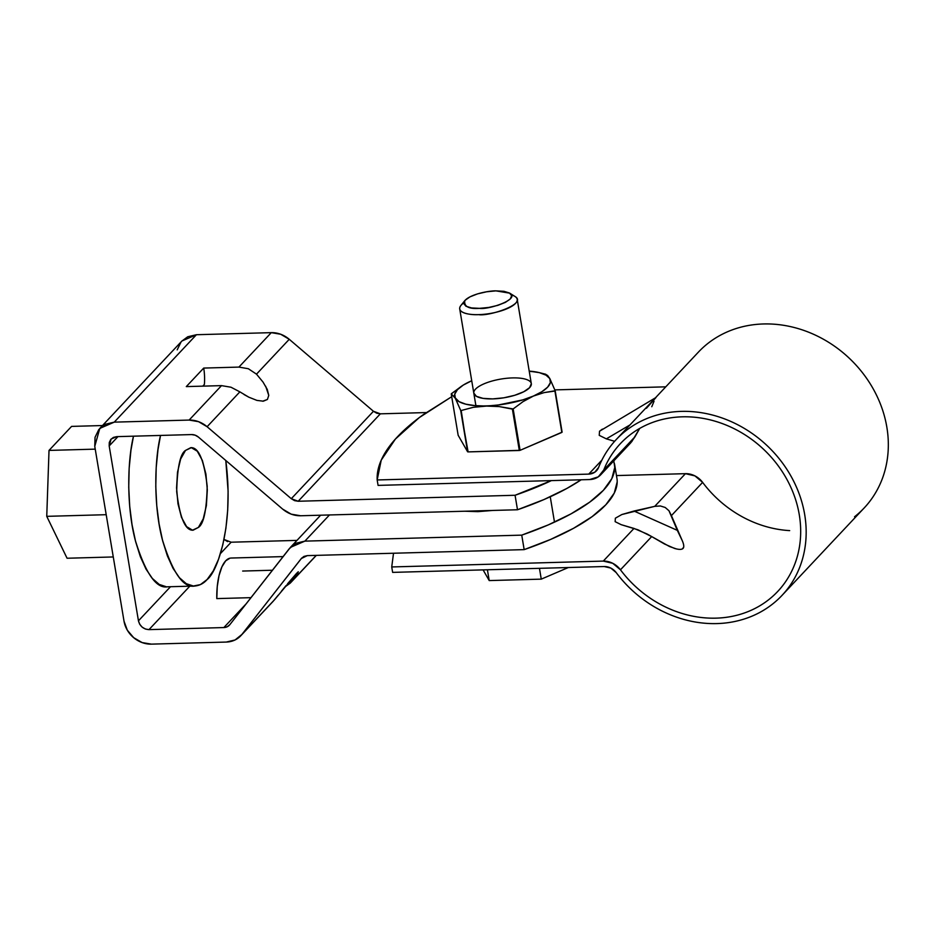 <?xml version="1.0" encoding="UTF-8"?>
<svg xmlns="http://www.w3.org/2000/svg" width="935" height="935" viewBox="0 0 935 935"><rect width="100%" height="100%" fill="white"/><g stroke="black" fill="none" stroke-linecap="round" stroke-linejoin="round"><path stroke-width="1.4" d="M676.321 548.903L669.507 546.519L647.125 534.014L633.988 528.427L603.285 561.093A19.436 16.9 43.2 0 1 620.466 569.801L651.695 536.585L664.493 543.995L674.544 548.424C678.939 549.71 681.779 549.71 683.053 548.413C684.233 547.139 683.941 544.486 682.164 540.442L671.412 515.606L702.629 482.378L694.904 475.88L685.437 473.671L654.734 506.349L621.857 514.53L615.37 518.189L615.137 521.672L621.179 524.675L633.988 528.427L603.285 561.093L391.73 566.949L393.518 553.24L391.73 566.949L392.642 572.384L604.185 566.54A13.604 11.828 43.2 0 1 616.223 572.629C623.692 582.634 632.446 591.387 642.462 598.891C652.478 606.406 663.231 612.273 674.731 616.492C686.22 620.711 697.849 623.061 709.595 623.54C721.341 624.019 732.596 622.605 743.348 619.286C754.101 615.978 763.778 610.952 772.38 604.197C780.994 597.453 788.065 589.342 793.616 579.864C799.156 570.397 802.885 560.077 804.778 548.892C806.671 537.707 806.636 526.276 804.684 514.566C802.721 502.866 798.946 491.529 793.336 480.555C787.737 469.592 780.608 459.564 771.959 450.483C763.311 441.402 753.598 433.758 742.822 427.54C732.047 421.334 720.78 416.881 709.022 414.193C697.265 411.493 685.647 410.71 674.17 411.832C662.693 412.954 651.952 415.923 641.971 420.738C631.99 425.554 623.283 431.958 615.861 439.953C608.44 447.935 602.689 457.098 598.622 467.418A13.604 11.828 43.2 0 1 596.483 470.772A13.604 11.828 43.2 0 1 588.723 474.115L601.86 460.137L588.723 474.115L377.167 479.959L588.723 474.115L594.777 472.222L598.622 467.418A113.766 98.923 43.2 0 1 621.202 434.67A113.766 98.923 43.2 0 1 772.158 450.682A113.766 98.923 43.2 0 1 777.733 599.639A113.766 98.923 43.2 0 1 616.223 572.629L610.812 568.071L604.185 566.54L392.642 572.384L391.73 566.949L603.285 561.093L612.741 563.302L620.466 569.801L651.695 536.585L637.962 529.794L621.179 524.675L615.137 521.672L615.37 518.189L621.857 514.53L633.988 511.036L677.314 530.355L682.164 540.442M600.761 474.735L630.728 442.851L634.982 436.762L603.765 469.978A19.436 16.9 43.2 0 1 600.714 474.781A19.436 16.9 43.2 0 1 589.634 479.55L598.283 476.85L603.765 469.978C607.633 460.195 613.079 451.5 620.127 443.915C627.163 436.341 635.426 430.264 644.893 425.694C654.371 421.124 664.551 418.319 675.444 417.244C686.337 416.18 697.358 416.928 708.52 419.476C719.669 422.036 730.352 426.255 740.578 432.157C750.805 438.048 760.026 445.305 768.231 453.919C776.436 462.533 783.203 472.046 788.509 482.448C793.827 492.862 797.415 503.614 799.273 514.717C801.131 525.821 801.155 536.678 799.367 547.279C797.567 557.891 794.037 567.685 788.766 576.673C783.507 585.661 776.798 593.351 768.628 599.756C760.459 606.16 751.284 610.929 741.081 614.073C730.878 617.217 720.207 618.561 709.057 618.105C697.907 617.649 686.886 615.417 675.982 611.42C665.065 607.411 654.862 601.848 645.36 594.718C635.858 587.601 627.56 579.291 620.466 569.801A107.934 93.851 43.2 0 0 773.712 595.42A107.934 93.851 43.2 0 0 768.406 454.106A107.934 93.851 43.2 0 0 625.199 438.912A107.934 93.851 43.2 0 0 603.765 469.978L634.982 436.762L639.704 428.429L631.686 441.764M378.079 485.394L589.634 479.55L378.079 485.394L377.167 479.959L378.079 485.394M616.469 475.576L685.437 473.671L616.469 475.576M665.767 386.833L554.864 389.895L665.767 386.833M451.71 396.709L423.578 414.45C413.176 421.895 404.458 429.352 397.445 436.82C390.421 444.3 385.208 451.652 381.796 458.91C378.394 466.156 376.852 473.168 377.167 479.959L381.223 460.16L395.4 439.053L419.301 417.583L451.71 396.709M655.914 397.527L599.522 431.245L599.241 435.348L606.347 438.866L614.634 441.297L606.347 438.866L599.241 435.348L599.522 431.245L602.374 429.118M854.543 516.774C863.145 510.031 870.228 501.92 875.768 492.441C881.319 482.974 885.036 472.654 886.929 461.469C888.834 450.284 888.799 438.854 886.836 427.143C884.884 415.444 881.097 404.107 875.499 393.144C869.901 382.17 862.771 372.142 854.122 363.06C845.474 353.979 835.761 346.336 824.974 340.118C814.198 333.912 802.931 329.459 791.185 326.771C779.428 324.071 767.81 323.288 756.322 324.41C744.844 325.532 734.115 328.501 724.134 333.316C714.141 338.131 705.446 344.536 698.013 352.53M702.629 482.378A19.436 16.9 -136.8 0 0 685.437 473.671L654.734 506.349L660.344 505.964L665.206 507.471L668.981 510.755L671.412 515.606L702.629 482.378A107.934 93.851 -136.8 0 0 789.678 530.612M859.896 512.216A113.766 98.923 -136.8 0 0 854.309 363.259A113.766 98.923 -136.8 0 0 703.365 347.247M683.684 547.174L682.316 548.938M633.988 511.036L654.734 506.349L660.344 505.964L665.206 507.471L668.981 510.755L677.314 530.355L633.988 511.036M654.033 401.255L651.777 406.725M606.347 438.866L629.991 424.911L606.347 438.866M646.424 408.279L655.973 397.539M487.404 569.766L489.215 580.577L541.26 579.139L568.351 567.522L541.26 579.139L539.46 568.328L541.26 579.139L489.215 580.577L487.404 569.766M483.091 569.883L489.215 580.577L483.091 569.883M511.445 294.934A29.149 9.479 170.5 0 1 517.23 300.123A29.149 9.479 170.5 0 1 478.603 314.639A29.149 9.479 170.5 0 1 459.681 308.164A29.149 9.479 170.5 0 1 463.725 302.928M479.48 308.351L471.485 307.931L465.946 306.236L463.725 303.536L465.162 300.24L470.013 296.839L477.575 293.87L486.667 291.778L495.912 290.867L503.918 291.299L509.446 292.994L511.667 295.694L510.241 298.99L505.379 302.379L497.829 305.359L488.736 307.451L479.48 308.351C468.856 309.134 463.947 306.587 464.753 300.696C470.445 294.022 489.566 290.645 495.912 290.867L509.739 293.169C520.596 299.282 488.152 309.941 479.48 308.351M509.739 293.169L514.904 296.407C527.924 303.746 489.005 316.544 478.603 314.639C470.515 315.2 455.287 312.874 460.932 305.441L464.753 300.696M539.472 372.679A48.573 15.801 170.5 0 0 529.222 371.125L539.331 372.644L546.052 375.169L549.815 378.582A48.573 15.801 170.5 0 1 533.382 396.066A48.573 15.801 170.5 0 1 486.13 405.895A48.573 15.801 170.5 0 1 455.298 398.228L460.675 410.395A55.866 18.174 -9.5 0 0 461.177 410.523L473.32 407.309L486.13 405.895L499.197 406.585L512.38 409.109A55.866 18.174 -9.5 0 0 513.151 408.946L523.016 401.641L533.382 396.066L544.112 392.606L554.923 391.04A55.866 18.174 -9.5 0 0 555.191 390.76L549.815 378.582L545.748 374.269A55.866 18.174 -9.5 0 0 545.666 374.245L539.472 372.679A48.573 15.801 170.5 0 1 549.815 378.582L547.606 375.473L545.245 374.14M462.533 385.559L451.511 393.623A55.866 18.174 -9.5 0 0 451.243 393.904L459.062 401.653L465.782 404.177L475.015 405.615L499.197 406.585L513.151 408.946L520.082 450.331L513.151 408.946L523.016 401.641L533.382 396.066L544.112 392.606L555.191 390.76L562.11 432.134L555.191 390.76L549.815 378.582L550.353 382.684L547.641 387.16L541.844 391.73L533.382 396.066L522.817 399.888L498.355 404.972L473.32 407.309L461.177 410.523L467.605 451.78A55.866 18.174 -9.5 0 0 468.108 451.897L519.311 450.483A55.866 18.174 -9.5 0 0 520.082 450.331L468.108 451.897L460.675 410.395L467.605 451.78L458.162 435.289L467.605 451.78L460.675 410.395L455.298 398.228L454.761 394.138L457.472 389.65L463.269 385.08L471.731 380.744M512.38 409.109L519.311 450.483L512.38 409.109M554.923 391.04L561.841 432.426A55.866 18.174 -9.5 0 0 562.11 432.134L520.082 450.331L561.841 432.426L554.923 391.04M473.8 393.109L476.464 396.358L483.103 398.38L492.698 398.894L503.801 397.819L514.706 395.295L523.775 391.73L529.607 387.663L531.314 383.701M461.352 386.33L451.243 393.904L458.162 435.289L451.243 393.904L455.298 398.228A48.573 15.801 170.5 0 1 462.416 385.629A48.573 15.801 170.5 0 1 471.392 380.896M492.698 398.894A29.149 9.479 170.5 0 1 474.84 395.131A29.149 9.479 170.5 0 1 482.986 384.285A29.149 9.479 170.5 0 1 512.415 377.915A29.149 9.479 170.5 0 1 529.993 387.23A29.149 9.479 170.5 0 1 492.698 398.894M532.062 371.616L529.245 371.3M320.647 515.197L290.411 547.384L304.868 541.131L329.459 514.963L304.868 541.131L521.742 535.136L524.161 549.628L307.299 555.624L303.91 556.43L301.304 558.534L241.873 634.491L235.071 639.961L226.282 642.064L151.412 644.133L142.132 642.579L133.682 637.682L127.312 630.19L124.028 621.214L94.762 446.346L95.043 437.288L98.841 429.504L105.585 424.186L114.257 422.141L189.127 420.072L198.547 421.673L207.102 426.722L291.288 498.706L294.583 500.646L298.195 501.253L515.068 495.269L517.499 509.762L300.626 515.758L291.206 514.157L282.65 509.108L198.465 437.124L195.181 435.184L191.558 434.576L116.688 436.645L113.357 437.428L110.751 439.473L109.29 442.465L109.185 445.948L138.45 620.817L139.712 624.264L142.167 627.151L145.416 629.033L148.981 629.629L223.851 627.56L227.24 626.754L229.846 624.65L289.277 548.693L296.079 543.223L304.868 541.131L521.742 535.136L548.237 524.921L571.11 513.818L589.681 502.165L603.391 490.302L611.841 478.58L614.774 467.36L613.792 460.873M177.194 349.865L180.993 342.081M181.811 341.135L187.748 336.764L196.42 334.718L271.29 332.65L280.699 334.251L289.254 339.3L373.451 411.283L376.735 413.223L380.358 413.831L426.243 412.569L380.358 413.831L298.195 501.253L515.068 495.269L551.381 480.613A190.53 61.99 170.5 0 1 515.068 495.269L517.499 509.762L300.626 515.758C294.069 515.828 288.073 513.607 282.65 509.108L198.465 437.124A9.712 8.45 43.2 0 0 191.558 434.576L116.688 436.645L111.125 439.053L109.185 445.948L138.45 620.817L170.509 586.712L138.45 620.817C139.934 626.275 143.452 629.208 148.981 629.629L189.828 586.175L148.981 629.629L223.851 627.56L246.057 603.928L223.851 627.56A9.712 8.45 43.2 0 0 229.402 625.164L229.484 625.083M231.144 542.207L296.979 540.395L231.144 542.207L220.426 553.602L231.144 542.207L223.991 539.448L227.602 541.622M117.974 436.61L109.185 445.948L117.974 436.61M301.736 558.031L241.873 634.491A25.257 21.961 43.2 0 1 240.716 635.823A25.257 21.961 43.2 0 1 226.282 642.064L151.412 644.133A25.257 21.961 43.2 0 1 124.028 621.214L94.762 446.346L99.8 428.405L114.257 422.141L189.127 420.072L221.501 385.629L186.299 386.599L203.713 368.074L238.916 367.093L248.336 368.729L256.494 374.152L289.254 339.3A25.257 21.961 -136.8 0 0 271.29 332.65L238.916 367.093L271.29 332.65L196.42 334.718L114.257 422.141L196.42 334.718L181.951 340.983L99.8 428.405M290.411 547.384L229.846 624.65A9.712 8.45 43.2 0 1 229.402 625.164M316.217 555.378L290.271 583.101L284.906 586.981L291.264 581.932L316.217 555.378M242.668 571.051L272.424 570.233M250.977 597.652L216.791 598.599L250.977 597.652M274.61 599.662L241.873 634.491L274.633 599.627L296.524 573.424L298.288 571.764L297.938 572.734L291.264 581.932L297.938 572.734M230.068 558.148L225.709 560.813L221.922 566.832L219.012 575.679L217.259 586.584L216.791 598.599A41.292 15.346 88.4 0 1 230.407 558.101M273.055 601.415L278.209 595.174M281.318 591.341L285.97 585.684M287.594 583.732L296.524 573.424M492.675 510.452L477.949 511.644L464.753 511.223M617.193 481.852L614.26 493.084L605.822 504.795L592.1 516.658L573.541 528.31L550.657 539.413L524.161 549.628L307.299 555.624L301.304 558.534M614.587 464.403A190.53 61.99 170.5 0 1 521.742 535.136L524.161 549.628A190.53 61.99 -9.5 0 0 617.018 478.907M204.379 384.449L202.778 386.143L204.379 384.449A25.748 9.572 88.4 0 0 203.713 368.074L238.916 367.093L248.336 368.729L256.494 374.152L263.027 382.076L267.258 389.404L268.766 395.4L267.422 399.455L263.331 401.185L256.926 400.402L248.827 397.188L239.863 391.858L207.102 426.722L291.288 498.706L373.451 411.283L289.254 339.3L256.494 374.152L263.027 382.076M265.68 386.248L268.766 395.4L267.422 399.455L262.63 401.22M239.863 391.858L230.98 387.219L221.501 385.629L189.127 420.072A25.257 21.961 43.2 0 1 207.102 426.722L239.863 391.858L230.98 387.219L221.501 385.629L186.299 386.599L203.713 368.074M263.331 401.185L256.88 400.39M248.827 397.188L244.012 394.523M581.161 479.784L566.867 488.444L543.995 499.547L517.499 509.762A190.53 61.99 -9.5 0 0 581.161 479.784M298.195 501.253L380.358 413.831L373.451 411.283L291.288 498.706L298.195 501.253M102.488 425.542L71.598 426.395L49.017 450.413L46.75 516.342L67.063 558.242L46.75 516.342L49.017 450.413L71.598 426.395L102.488 425.542M95.23 449.139L49.017 450.413L95.23 449.139M113.275 556.956L67.063 558.242L113.275 556.956M106.204 514.694L46.75 516.342L106.204 514.694M166.325 586.771L159.242 584.433L152.382 578.473L146 569.088L140.344 556.652L135.622 541.645L132.034 524.64L129.708 506.291L128.738 487.31L129.147 468.412L130.935 450.331L133.483 436.177C127.394 460.955 126.412 506.338 135.236 540.114C145.498 573.377 156.285 588.933 167.575 586.794L194.632 586.046C183.33 588.185 172.543 572.629 162.281 539.366C153.457 505.59 154.439 460.207 160.528 435.429L157.992 449.583L156.192 467.664L155.783 486.562L156.753 505.543L159.079 523.892L162.667 540.898L167.388 555.904L173.045 568.34L179.427 577.725L186.299 583.685L193.381 586.023L200.406 584.609L207.102 579.536L213.227 570.969L218.533 559.259L222.81 544.836L225.908 528.263L227.696 510.194L228.105 491.296L225.802 460.499C234.358 526.312 216.932 572.477 207.102 579.536C203.772 583.405 199.611 585.567 194.632 586.046M185.504 450.425L180.642 459.038L177.51 472.21L176.575 487.918L177.977 503.79L181.507 517.394L186.626 526.662L192.552 530.192L198.384 527.433L203.246 518.82L206.378 505.648L207.313 489.928L205.91 474.068L202.381 460.464L197.262 451.184L191.336 447.666L185.504 450.425L190.81 447.655C198.629 447.187 204.099 460.067 207.196 486.282C206.6 510.405 203.666 524.126 198.384 527.433L193.089 530.203C185.259 530.671 179.789 517.791 176.692 491.576C177.288 467.442 180.233 453.732 185.504 450.425M864.162 507.974L782.011 595.396M698.363 352.156L616.2 439.579M475.903 405.685L459.716 308.959M554.35 521.321L550.247 496.766M547.817 482.273L547.559 480.719M531.302 383.619L517.207 299.329M290.469 582.891L316.334 555.378M273.371 601.076L240.739 635.8M231.015 558.043L283.095 556.606M614.494 463.737L616.913 478.241"/></g></svg>
